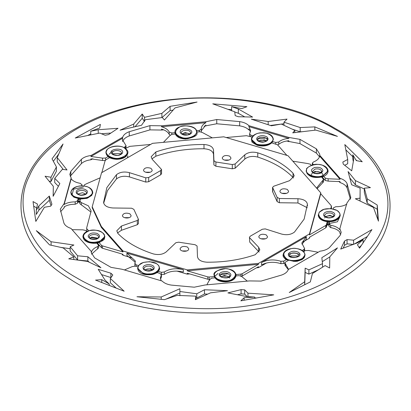 <?xml version="1.0" encoding="UTF-8"?>
<svg xmlns="http://www.w3.org/2000/svg" width="411" height="411" viewBox="0 0 411 411"><rect width="100%" height="100%" fill="white"/><g stroke="black" fill="none" stroke-linecap="round" stroke-linejoin="round"><path stroke-width="0.62" d="M137.32 224.714L138.43 223.574L138.43 219.325L137.32 220.466L137.32 224.714L121.43 230.288L117.5 232.95M145.751 177.824L145.751 182.073L148.674 181.729L148.674 177.48L145.751 177.824L129.444 172.666C124.199 171.377 119.878 172.055 116.477 174.69L106.855 187.616L103.577 202.489C104.235 205.757 107.394 207.586 113.051 207.987L131.638 208.223L133.873 209.369L138.43 219.325M122.997 250.993L187.246 269.893L258.473 263.384L309.462 233.941L320.744 192.821L288.008 155.723L223.754 136.822L152.527 143.336L101.538 172.774L92.208 206.79L101.332 226.446L122.997 250.993L122.997 251.938L102.493 245.906L101.481 245.321L101.481 247.684L102.493 248.265L122.997 254.296L122.997 255.241L132.106 257.923M150.929 168.315L152.198 170.087C152.173 173.447 143.665 173.283 143.531 170.082C144.569 167.709 147.035 167.118 150.929 168.315M129.835 213.771L131.104 215.539C131.073 218.904 122.57 218.739 122.432 215.539C123.47 213.165 125.936 212.574 129.835 213.771M229.662 156.134L230.931 157.906C230.905 161.271 222.397 161.102 222.264 157.906C223.301 155.528 225.767 154.942 229.662 156.134M266.2 234.866L267.474 236.638C267.443 239.998 258.94 239.834 258.802 236.638C259.839 234.26 262.305 233.669 266.2 234.866M187.467 247.047L188.736 248.819C188.711 252.179 180.203 252.015 180.069 248.814C181.107 246.441 183.573 245.85 187.467 247.047M287.299 189.409L288.568 191.182C288.543 194.547 280.035 194.377 279.896 191.182C280.934 188.808 283.405 188.217 287.299 189.409M148.674 177.48L160.675 170.55L160.675 174.798L161.554 173.75L161.554 169.502L160.675 170.55M213.925 160.716L213.925 164.965L215.909 166.255L215.909 162.006L213.925 160.716L213.509 149.984C212.826 146.717 209.651 144.898 203.99 144.513C186.738 144.4 170.688 146.881 155.846 151.962L151.145 156.761L152.337 159.447L161.554 169.502M215.909 162.006L232.302 164.544L232.302 168.793L235.133 168.243L235.133 163.994L232.302 164.544M235.133 163.994L244.786 154.824C248.208 152.193 252.539 151.531 257.769 152.835C272.812 157.716 284.561 164.498 293.012 173.18L294.23 175.893L289.57 180.676L273.68 186.25L272.57 187.39L277.127 197.352L277.127 201.601L279.362 202.741L279.362 198.492L277.127 197.352M279.362 198.492L297.949 198.734C303.606 199.13 306.765 200.964 307.423 204.231L304.145 219.104L294.523 232.025C291.122 234.666 286.801 235.344 281.556 234.054L265.254 228.896L262.326 229.24L250.325 236.166L249.446 237.214L249.729 242.105L249.446 237.214M249.729 237.856L258.663 247.273L259.855 249.96L255.154 254.758C240.312 259.839 224.262 262.321 207.01 262.203C201.349 261.822 198.179 259.999 197.491 256.736L197.075 246.004L195.091 244.709L178.698 242.177L175.867 242.721L166.214 251.897C162.792 254.527 158.461 255.19 153.231 253.885C138.188 249.004 126.439 242.223 117.988 233.535L116.77 230.823L121.43 226.04L137.32 220.466M148.674 181.729L160.675 174.798M145.751 182.073L129.444 176.915C124.199 175.625 119.878 176.298 116.477 178.939L107.497 190.586L103.675 203.198M272.57 187.39L272.57 191.639L277.127 201.601M215.909 166.255L232.302 168.793M213.925 164.965L213.509 154.233C212.826 150.965 209.651 149.142 203.99 148.761C186.738 148.648 170.688 151.13 155.846 156.211L151.87 158.882M86.654 227.961L86.88 231.136L86.654 227.961L91.134 210.93L88.38 205.834L81.311 202.592L79.873 201.143L80.484 198.909M92.208 206.79L92.208 207.73L101.332 227.391L122.997 251.938M101.846 172.599L105.134 160.598L105.786 159.864L109.737 157.583M86.88 228.778L88.673 230.807M98.902 242.398L101.481 245.321M84.019 186.024L84.332 184.893L86.474 183.774L100.156 177.809M91.001 212.107L79.847 203.712L79.873 201.143M176.812 271.075L187.246 274.142L187.246 273.197L207.75 279.228L209.163 279.357L209.163 276.999L207.75 276.87L187.246 270.839L187.246 269.893M136.087 266.379L136.087 264.838L134.895 263.317L135.389 261.072L126.917 253.094L183.321 269.683C176.072 267.915 169.733 268.676 164.308 271.969L161.472 272.308L161.472 274.666L164.308 274.327C169.733 271.034 176.072 270.274 183.321 272.046L183.321 269.683M97.849 242.86L97.849 243.569L101.481 247.684M87.122 231.408L86.88 231.136M134.895 263.317L134.823 266.035M126.917 253.094L126.917 255.452L135.255 262.254M136.087 264.838L138.548 265.563M158.297 271.373L161.472 272.308M161.472 274.666L160.367 278.006L161.184 280.754M187.246 270.839L258.473 264.324L242.202 273.721L240.928 274.096L240.928 275.873M241.617 276.326L258.473 266.688L258.473 267.628L256.531 267.808M236.027 274.543L240.928 274.096M209.163 276.999L214.306 276.531M209.682 279.31L209.163 279.357M261.586 262.526L261.586 264.89C267.535 261.91 273.967 261.504 280.893 263.667L283.77 263.482L283.77 261.124L280.893 261.309C273.967 259.146 267.535 259.552 261.586 262.526L306.349 236.685L301.802 243.019L304.597 248.547L303.919 249.492L303.919 251.851M283.77 261.124L286.405 259.603M302.219 250.474L303.919 249.492M304.582 251.049L304.597 248.547M301.941 244.201L306.349 239.043L306.349 236.685M284.982 262.783L283.77 263.482M309.771 237.07L309.462 238.19L309.462 237.245L325.733 227.853L326.385 227.119L326.385 224.755L325.733 225.495L309.462 234.887L320.744 193.766L331.189 205.603L331.189 207.961M326.385 224.755L327.326 221.324L327.326 223.687L326.385 227.119M331.441 208.649L331.441 206.209L330.819 208.583M327.326 223.687L327.326 223.265M271.707 142.823L277.559 144.831L286.883 155.394M320.744 192.821L320.744 193.766M317.189 188.613L323.539 181.852L323.539 179.489L317.056 187.431L317.256 188.865M321.53 176.894L323.539 179.489M311.333 165.335L310.351 164.225L307.716 163.542L292.817 161.179M226.199 137.541L246.482 135.692L252.051 137.043M196.879 132.059L200.029 131.772L202.541 132.604L212.343 137.865M175.256 134.037L171.885 134.346L169.938 135.584L163.434 142.34M125.489 148.489L129.799 146.357L150.585 144.456M122.997 255.241L121.872 253.967M189.697 273.916L187.246 274.142M309.462 234.887L309.462 233.941M258.473 263.384L258.473 264.324M101.332 226.446L101.332 227.391M258.473 267.628L266.559 262.963M303.01 241.915L309.462 238.19M307.325 207.771L297.949 202.983L279.362 202.741M293.5 178.02L293.012 177.429C284.561 168.746 272.812 161.96 257.769 157.079C252.539 155.779 248.208 156.442 244.786 159.072L235.133 168.243M259.13 252.082L249.729 242.105M145.571 172.209L150.159 172.209M124.476 217.66L129.059 217.66M224.303 160.028L228.891 160.028M260.841 238.76L265.429 238.76M182.109 250.941L186.697 250.941M281.941 193.304L286.529 193.304M340.724 249.071L344.5 241.082L347.074 239.592L353.594 240.188L371.95 229.59L359.543 248.177L357.426 244.776L363.088 239.592L357.483 242.829L340.724 249.071M321.839 257.687L337.477 247.884L329.792 256.854L329.643 268.003L325.101 265.588L312.442 273.526L310.31 281.915L289.241 292.524L304.679 281.73L305.147 268.152L308.887 269.873L322.512 263.677L321.839 257.687M227.91 292.899L241.082 289.621L244.699 289.858L247.961 293.171L273.757 294.846L240.851 300.837L244.134 297.759L254.686 297.086L246.811 296.572L227.91 292.899M204.467 289.75L227.489 290.695L210.55 292.817L195.364 299.701L195.806 296.146L177.156 295.381L164.467 299.65L136.966 296.752L161.21 296.989L179.884 288.738L179.884 291.497L196.777 293.783L204.467 289.75L204.467 293.993L196.777 298.032L195.806 297.898M98.219 269.303L110.872 273.207L112.809 274.985L110.354 278.519L124.168 291.214L95.537 280.091L101.753 279.655L109.244 283.996L105.031 280.122L98.219 269.303M87.872 256.757L100.942 267.736L87.512 261.417L68.719 258.853L73.805 256.834L63.217 247.941L49.526 244.874L36.296 230.653L51.092 241.745L73.913 245.028L70.173 246.754L77.607 255.801L87.872 256.757L87.872 261L77.607 260.045L70.173 250.998L70.173 246.754M49.315 196.047L51.92 204.195L50.717 206.178L44.393 207.272L35.819 221.421L33.034 201.565L37.493 204.097L36.286 210.191L38.906 205.87L49.315 196.047L49.315 200.296L38.906 210.119L36.286 214.434L36.286 210.191M59.852 183.553L53.132 196.304L53.317 186.296L45.071 176.216L50.974 177.254L56.42 166.928L52.033 158.836L63.042 143.999L57.247 157.593L67.029 169.943L62.364 169.332L54.745 178.328L59.852 183.553M118.019 128.299L108.612 134.556L105.18 135.25L99.75 133.082L75.244 138.029L100.397 124.389L99.75 127.985L90.749 131.237L98.234 129.727L118.019 128.299M141.507 125.268L120.053 130.184L133.724 124.03L142.232 114.022L144.508 117.335L161.883 113.354L170.108 106.326L197.064 102.046L175.04 107.903L164.415 120.022L162.34 117.531L145.407 119.704L141.507 125.268M252.601 117.073L238.267 116.729L235.184 115.609L234.738 111.807L212.754 103.834L246.908 106.68L241.637 108.627L231.624 106.598L238.334 109.028L252.601 117.073M271.352 125.787L251.321 119.164L268.178 121.497L287.032 119.098L283.965 122.19L300.189 127.554L314.831 126.886L337.436 136.385L315.771 130.097L292.74 132.856L294.815 130.364L281.319 124.076L271.352 125.787M351.713 170.822L343.247 164.133L342.841 162.047L347.711 159.473L344.803 144.58L362.235 161.77L356.311 160.609L352.823 154.819L353.712 159.365L351.713 170.822M351.611 184.719L348.086 171.546L355.433 180.609L370.439 187.627L364.341 188.171L367.198 198.837L377.226 205.027L378.459 221.154L373.465 207.457L355.371 198.78L360.036 198.164L360.139 188.151L351.611 184.719M64.142 203.548L71.165 177.963L69.788 174.428L70.872 171.269L81.404 159.34C83.664 157.3 86.844 156.036 90.949 155.543L122.673 137.223C123.531 134.854 125.725 133.02 129.254 131.715L149.923 125.632L161.508 125.802L205.824 121.748L216.756 119.524L239.67 121.615C243.723 122.226 246.79 123.583 248.871 125.684L288.851 137.444L299.963 139.355L316.362 148.823L319.784 154.187L319.671 155.24L340.041 178.317C343.678 179.52 346.026 181.292 347.084 183.635L350.758 197.501L346.858 203.173L339.84 228.757L341.212 232.292L340.128 235.446L329.596 247.381C327.336 249.415 324.156 250.684 320.051 251.178L288.327 269.493C287.469 271.861 285.275 273.7 281.746 275.005L261.077 281.088L249.492 280.918L205.176 284.972L194.244 287.197L171.336 285.1C167.277 284.489 164.21 283.133 162.129 281.037L122.149 269.277L111.037 267.366L94.638 257.897L91.216 252.529L91.329 251.481L70.959 228.403C67.327 227.201 64.974 225.428 63.916 223.086L60.242 209.22L64.142 203.548L64.142 204.493L71.165 178.903C73.091 181.143 76.127 182.623 80.273 183.342L81.938 184.837L81.938 185.89M129.254 131.715L129.254 135.959C125.725 137.264 123.531 139.103 122.673 141.471L122.57 140.886M129.254 135.959L149.923 129.881L161.508 130.046L161.508 129.105C165.386 130.215 167.945 131.972 169.193 134.366L170.139 135.116M216.756 119.524L216.756 123.768L204.133 126.151M163.706 129.845L161.508 130.046M216.756 123.768L239.67 125.864C243.723 126.475 246.79 127.831 248.871 129.933L248.871 128.987L250.489 131.782M299.963 139.355L299.963 143.598L286.58 141.024M249.816 130.21L248.871 129.933M299.963 143.598L316.362 153.072L319.496 156.786M347.084 183.635L347.084 187.878C346.026 185.541 343.678 183.768 340.041 182.566L338.926 181.308M347.084 187.878L350.429 199.258M340.729 234.414L339.84 233.006L339.84 232.061C337.909 229.821 334.873 228.346 330.727 227.622L330.727 225.264L329.062 223.769L329.031 226.338L330.727 227.622M64.455 206.666L64.142 207.796L60.571 211.711M70.872 171.269L70.872 175.518L70.271 176.55M70.872 175.518L81.404 163.588C83.664 161.549 86.844 160.285 90.949 159.787L90.949 158.846L102.524 160.495L105.596 160.393L105.596 158.035L102.524 158.132L90.949 156.483L90.949 155.543M92.809 158.713L90.949 159.787M364.341 189.019L355.433 184.858L349.782 177.886M378.048 220.029L377.226 209.276L367.198 203.085L364.341 192.42L364.341 188.171M360.139 188.151L360.051 201.02M347.711 159.473L347.711 163.722L344.721 165.299M356.856 160.711L355.674 159.55M352.823 156.735L345.831 149.84M353.321 161.61L352.823 159.067L352.823 154.819M283.965 123.737L270.381 125.463M302.378 131.7L300.189 131.797L292.298 129.193M231.624 109.655L227.961 109.347M244.73 116.883L238.334 113.277L234.758 111.982M144.508 121.579L142.232 118.27L135.014 126.758M173.118 110.097L170.108 110.574L161.883 117.597L161.883 113.354M90.749 133.868L87.728 135.507M110.857 133.066L101.414 133.745M53.317 186.296L53.214 196.145M56.42 166.928L56.42 171.176L50.974 181.503L49.13 181.179M58.783 153.986L53.363 161.292M63.273 169.45L57.247 161.842L57.247 157.593M58.398 186.311L54.745 182.571L54.745 178.328M36.738 207.92L33.681 206.183M51.031 205.659L49.315 200.296M49.628 244.894L49.356 244.689M70.173 248.737L60.684 247.371M89.444 262.326L87.872 261M111.011 277.579L101.538 274.574M116.159 288.101L110.354 282.768L110.354 278.519M179.884 291.497L179.884 295.745L179.884 292.986L165.88 299.172M207.658 294.127L204.467 293.993M247.15 296.593L244.699 294.101L241.082 293.87L237.496 294.759M256.567 297.975L254.686 297.852M318.371 269.806L308.887 274.122L305.147 272.401L304.721 284.731M329.786 256.952L322.286 261.658M353.594 240.188L353.594 244.437L347.074 243.841L344.5 245.326L343.159 248.162M367.336 236.5L354.364 243.99M361.413 245.372L359.106 247.484M72.074 229.662L82.852 229.841L85.719 230.484L86.711 231.609M91.504 254.183L98.661 247.828L98.661 245.47L97.623 246.579C94.068 248.003 91.966 249.955 91.329 252.426L91.329 251.481M96.667 242.891L98.661 245.47M124.42 269.94L132.275 266.585L135.25 266.133L137.855 266.898M160.511 279.182L161.415 277.009L161.415 274.646M156.935 272.514L160.151 273.459L161.266 275.113L161.266 277.471M236.032 275.93L239.217 275.642L241.807 276.603L247.294 281.119M206.867 284.818L209.667 279.485L209.667 280.271M209.667 280.245L209.667 279.542L211.614 278.165L215.004 277.857M288.553 269.364L284.967 262.927L284.967 265.285L288.286 269.611M284.967 262.927L285.645 261.982L288.291 260.456M303.611 251.609L305.404 250.571L308.476 250.474L318.191 252.251M329.771 221.19L329.062 223.769M333.131 208.937L333.434 207.832L335.813 206.707C340.144 206.764 343.822 205.901 346.858 204.118M322.491 176.802L322.491 177.321L325.281 180.48L328.148 181.128L340.041 181.621L340.041 182.566M340.041 178.317L340.041 179.263L328.148 178.764L325.281 178.122L325.281 180.48M313.47 164.734L312.339 163.136L313.377 162.026C316.932 160.603 319.034 158.656 319.671 156.18L340.041 179.263M277.615 144.893L278.725 144.379C281.196 142.329 284.566 141.117 288.851 140.747L288.851 141.692M288.851 137.444L288.851 138.389C284.566 138.759 281.196 139.966 278.725 142.021L275.75 142.473L275.75 144.014M256.592 138.954L266.045 138.06L268.152 138.954M253.068 135.8L250.849 135.147L249.585 133.96L250.633 130.6L248.871 126.629L248.871 125.684M201.246 131.854L201.333 129.064L201.339 131.484M205.824 121.748L205.824 122.694C202.736 124.441 201.236 126.567 201.333 129.064L199.386 130.441L199.386 131.833M201.323 128.715L201.333 129.064M201.339 130.693L205.824 125.052L205.824 125.997M174.927 132.681L171.783 132.964L169.193 132.008C167.945 129.614 165.386 127.857 161.508 126.742L205.824 122.694M64.142 207.796L64.142 206.851C67.178 205.068 70.856 204.2 75.187 204.257L77.566 203.132L78.527 198.857M78.162 198.6L77.566 200.774L75.187 201.899C70.856 201.842 67.178 202.705 64.142 204.493M81.969 186.085L81.969 184.626L81.65 185.89M71.165 177.963L71.165 178.903M108.119 156.576L105.596 158.035M126.023 148.181L126.033 145.679L125.355 146.624L125.355 148.392M109.095 154.341L111.201 152.219L113.739 151.227M122.673 137.223L122.427 139.704L126.033 145.679M196.556 130.703L199.386 130.441M323.596 176.211L325.281 178.122M161.508 126.742L161.508 125.802M248.871 126.629L288.851 138.389M272.734 141.584L275.75 142.473M319.671 156.18L319.671 155.24M339.84 228.757L339.84 229.703C337.909 227.463 334.873 225.983 330.727 225.264M90.949 156.483L122.673 138.168M123.834 147.503L125.355 146.624M377.226 205.027L377.226 209.276M367.198 198.837L367.198 203.085M355.433 180.609L355.433 184.858M360.036 198.164L360.036 201.015M314.831 126.886L314.831 130.21M300.189 127.554L300.189 131.797M283.965 122.19L283.965 125.309M268.178 121.497L268.178 124.733M294.815 130.364L294.815 132.604M238.334 109.028L238.334 113.277M231.624 106.598L231.624 110.842M170.108 106.326L170.108 110.574M144.508 117.335L144.508 120.988M142.232 114.022L142.232 118.27M133.724 124.03L133.724 127.05M98.234 129.727L98.234 133.385M90.749 131.237L90.749 134.9M50.974 177.254L50.974 181.503M38.906 205.87L38.906 210.119M73.805 256.834L73.805 259.547M77.607 255.801L77.607 260.045M51.092 241.745L51.092 245.223M110.872 273.207L110.872 277.451M109.244 283.996L109.244 285.414M101.753 279.655L101.753 282.506M195.806 296.146L195.806 299.501M196.777 293.783L196.777 298.032M179.884 288.738L179.884 292.986M161.21 296.989L161.21 299.306M247.961 293.171L247.961 296.644M244.699 289.858L244.699 294.101M241.082 289.621L241.082 293.87M254.686 297.086L254.686 298.319M244.134 297.759L244.134 300.236M322.512 263.677L322.512 267.212M308.887 269.873L308.887 274.122M305.147 268.152L305.147 272.401M304.679 281.73L304.679 284.751M347.074 239.592L347.074 243.841M344.5 241.082L344.5 245.326M363.088 239.592L363.088 242.87M80.207 199.931L78.527 199.628M97.849 243.569L97.386 243.708M219.315 274.825L228.28 273.803M288.301 254.532C291.728 252.652 295.581 252.652 299.855 254.532M329.37 222.649L327.351 222.521M322.491 177.321L322.08 177.516M129.444 172.666L129.444 176.915M272.734 192.132L272.734 187.889M213.509 149.984L213.509 154.233M102.493 248.265L102.493 245.906M207.75 276.87L207.75 279.228M164.308 274.327L164.308 271.969M242.202 276.079L242.202 273.721M280.893 261.309L280.893 263.667M325.733 225.495L325.733 227.853M322.697 180.521L322.697 182.88M81.311 204.955L81.311 202.592M297.949 198.734L297.949 202.983M307.423 204.231L307.423 206.07M244.786 154.824L244.786 159.072M293.012 173.18L293.012 177.429M257.769 152.835L257.769 157.079M203.99 144.513L203.99 148.761M155.846 151.962L155.846 156.211M116.477 174.69L116.477 178.939M121.43 226.04L121.43 230.288M258.663 247.273L258.663 251.517M334.441 128.915C372.243 149.301 401.239 190.483 381.634 230.607C363.863 271.019 303.087 298.309 252.698 305.049C203.214 313.757 126.948 307.669 76.559 277.8C24.83 248.712 14.282 204.678 29.366 176.114C41.043 147.02 88.314 111.931 158.307 101.666C227.807 90.348 299.131 107.091 334.441 128.915M97.623 246.579L97.623 248.938M285.47 266.117L285.47 263.759M328.148 181.128L328.148 178.764M312.596 164.939L312.596 163.742M278.725 144.379L278.725 142.021M250.849 136.688L250.849 135.147M171.783 134.356L171.783 132.964M169.193 132.008L169.193 134.366M77.566 203.132L77.566 200.774M75.187 201.899L75.187 204.257M102.524 158.132L102.524 160.495M81.404 159.34L81.404 163.588M239.67 121.615L239.67 125.864M149.923 125.632L149.923 129.881M316.362 148.823L316.362 153.072M350.711 196.859L350.711 198.138M127.903 152.692L124.687 157.269L116.924 159.124L109.156 157.269L105.94 152.692M109.156 157.079L116.924 158.939L124.687 157.079L127.903 152.784C127.189 156.827 123.516 159.006 116.888 159.319C110.297 158.99 106.649 156.812 105.94 152.784L109.156 157.079M124.358 147.924C129.27 152.317 127.698 155.702 119.647 158.086C113.189 159.838 103.726 154.372 106.762 150.647C107.358 146.542 120.289 144.544 124.358 147.924M112.835 154.577C117.012 156.139 120.238 155.641 122.504 153.082C124.697 146.265 105.036 149.306 112.835 154.577M127.364 157.865L127.903 155.897M120.921 154.187L120.192 153.637L113.652 153.637L112.922 154.187M112.301 153.159C112.326 149.573 121.399 149.753 121.548 153.164L119.745 154.849C118.142 154.844 119.632 156.247 113.415 154.521L112.301 153.164M70.795 192.425L73.502 196.592L80.058 198.688L88.231 197.552L92.619 193.417L92.758 192.425C92.264 188.849 89.166 186.697 83.464 185.962C76.004 185.767 71.781 187.919 70.795 192.425L71.355 194.696L73.944 197.208L80.171 199.078L87.096 198.338L91.715 195.415L92.758 192.61L92.619 193.602L88.231 197.742L80.058 198.873L73.502 196.782L70.795 192.518M83.418 186.99L73.6 189.168L71.956 195.163L72.305 195.631M83.418 186.049C90.554 185.962 95.347 193.175 89.947 195.867C86.516 199.474 73.292 198.266 71.956 194.223C68.257 190.699 76.682 184.693 83.418 186.049M80.869 195.343C85.837 195.184 87.939 193.689 87.168 190.848C84.45 188.444 81.157 188.146 77.283 189.944C75.038 192.507 76.23 194.305 80.869 195.343M77.967 201.673L80.058 201.991M79.847 201.318L78.141 201.046M79.847 202.155L77.92 201.852M85.776 194.013L82.498 192.713L77.777 194.013M77.15 192.99C76.456 189.492 87.111 189.738 86.397 192.99C87.153 193.751 85.344 194.465 80.977 195.133C75.603 193.761 77.797 193.283 77.15 192.99M104.867 236.664L98.871 242.408L90.492 242.788L84.101 239.639L82.904 236.664M83.397 236.664L84.414 239.777M101.486 241.339L104.389 237.455L104.373 236.664M82.904 236.572C83.109 233.874 85.139 231.927 88.981 230.715C97.803 229.153 103.099 231.1 104.867 236.572L104.302 238.848C105.709 238.298 99.703 244.119 93.364 243.286C87.029 242.824 83.541 240.651 82.904 236.762L84.101 239.449L90.492 242.603L98.871 242.218L104.867 236.566M89.11 230.782C94.792 228.29 106.017 232.503 104.389 236.51C105.283 240.594 93.359 244.103 88.154 241.288C81.774 237.584 82.092 234.08 89.11 230.782M96.508 239.166C100.366 237.353 100.541 235.431 97.032 233.397C92.388 232.374 89.413 233.248 88.113 236.017C88.904 238.853 91.704 239.901 96.508 239.166M98.661 245.583L99.421 245.352M98.953 244.817L98.486 244.961M99.549 245.495L98.661 245.773M97.885 238.159L91.787 237.116L89.886 238.159M89.264 237.137C88.915 233.931 98.892 233.489 98.512 237.137C98.984 237.404 98.208 238.026 96.184 239.002C87.204 239.387 89.963 236.947 89.264 237.137M159.612 268.27L158.415 271.245L152.024 274.394L143.645 274.014L137.649 268.27M158.415 271.055L159.612 268.368C159.314 271.388 156.894 273.438 152.353 274.517C141.872 275.668 138.204 272.293 137.649 268.368L143.645 273.824L152.024 274.209L158.415 271.055M138.846 265.3L137.649 268.178L138.913 265.116L143.357 262.434L149.614 261.668L156.463 263.579L158.569 265.378L159.612 268.178M139.257 265.044C141.317 261.098 154.685 260.697 157.454 264.494C162.335 267.494 156.257 274.378 149.183 273.865C142.237 274.805 134.947 268.321 139.257 265.044M153.781 269.313C155.055 266.539 153.236 264.925 148.325 264.468C143.526 265.218 142.011 266.934 143.783 269.616C147.308 271.64 150.642 271.543 153.781 269.313M152.63 269.765L150.729 268.722L144.631 269.765M144.004 268.743C144.21 265.203 153.031 265.244 153.252 268.743L152.913 269.493C153.139 270.217 151.14 270.638 146.933 270.757C144.251 269.611 143.275 268.938 144.004 268.743M236.078 275.262L233.371 279.526L226.815 281.622L218.642 280.487L214.249 276.351L214.116 275.262M215.626 278.381L223.152 281.705L231.717 280.456L234.568 278.381M214.116 275.17L214.259 276.428C215.796 280.014 219.613 281.833 225.706 281.884C231.994 281.401 235.452 279.223 236.078 275.36L236.078 275.17C235.431 271.255 231.912 269.077 225.521 268.64C216.797 270.171 212.996 272.344 214.116 275.17L214.249 276.161L218.642 280.297L226.815 281.432L233.371 279.336L236.078 275.17L235.945 274.178M214.706 275.74C212.364 271.851 222.767 266.991 228.865 269.123C236.443 271.979 237.394 275.442 231.717 279.511C227.057 282.629 214.557 279.86 214.706 275.74M230.807 274.271C229.009 271.594 225.896 270.9 221.457 272.2C212.749 276.968 231.747 281.181 230.807 274.271M220.841 276.783L221.462 276.444M229.246 276.916L224.375 275.457L220.948 276.916M229.662 275.319L229.718 275.735C230.278 275.951 229.487 276.577 227.35 277.615C219.32 278.175 220.774 275.591 220.471 275.735C219.993 272.442 229.133 272.303 229.662 275.319M305.06 254.969L301.844 259.547L294.076 261.406L286.313 259.547L283.097 254.969M286.642 259.737L295.571 261.453L303.549 258.087M283.097 254.877L286.313 259.362L294.076 261.216L301.844 259.362L305.06 254.877C304.356 250.854 300.703 248.676 294.112 248.342C287.484 248.655 283.811 250.833 283.097 254.877L283.097 255.067C282.83 256.428 283.934 257.995 286.41 259.762L296.927 261.381L301.91 259.665L303.601 258.339L304.494 257.147L305.06 254.877M286.642 258.791C281.73 254.404 283.302 251.018 291.358 248.634C297.811 246.877 307.274 252.344 304.238 256.074C303.642 260.173 290.711 262.177 286.642 258.791M298.165 252.138C293.988 250.582 290.762 251.08 288.496 253.633C286.303 260.451 305.964 257.409 298.165 252.138M298.078 256.464L297.348 255.914L290.808 255.914L290.079 256.464M297.348 253.556L298.699 255.447C298.566 255.113 299.835 258.016 291.563 257.24C289.652 256.187 288.948 255.585 289.452 255.442C290.562 252.909 293.192 252.282 297.348 253.556M340.205 215.143L340.072 216.232L335.679 220.368L327.51 221.503L320.95 219.407L318.248 215.143M318.242 215.051L320.955 219.222L327.51 221.313L335.679 220.178L340.072 216.042L340.205 215.051L339.645 212.97L337.056 210.453L330.829 208.583L323.904 209.327L319.285 212.251L318.242 215.241C318.736 218.811 321.834 220.964 327.536 221.699C334.996 221.899 339.219 219.746 340.205 215.241L340.205 215.051M327.582 220.671C320.452 220.758 315.653 213.54 321.053 210.853C324.49 207.242 337.708 208.454 339.044 212.497C342.743 216.022 334.318 222.027 327.582 220.671M330.131 211.377C325.163 211.537 323.067 213.032 323.832 215.867C326.55 218.272 329.843 218.575 333.717 216.772C335.962 214.213 334.77 212.415 330.131 211.377M327.079 224.57L329.391 224.694M339.661 217.214L337.4 221.796L327.254 223.944M329.637 224.879L327.033 224.755M333.229 216.638L329.951 215.338L325.224 216.638M329.951 212.98C332.17 213.196 333.47 214.074 333.85 215.616L333.157 216.695L330.994 217.614L328.374 217.758L325.281 216.684L324.603 215.616C325.188 213.735 326.971 212.857 329.951 212.98M328.096 170.997L322.101 176.74L313.721 177.12L307.33 173.971L306.133 170.997M306.133 170.909L307.33 173.781L313.721 176.93L322.101 176.55L328.096 170.904C327.459 167.015 323.971 164.837 317.636 164.374C311.297 163.542 305.296 169.368 306.698 168.818L306.133 171.094C307.901 176.56 313.197 178.513 322.019 176.946C325.861 175.738 327.891 173.786 328.096 171.094L328.096 170.904M321.89 175.939C316.208 178.425 304.983 174.218 306.611 170.205C305.717 166.121 317.646 162.612 322.846 165.433C329.226 169.137 328.908 172.641 321.89 175.939M314.492 167.554C310.634 169.363 310.459 171.289 313.968 173.324C318.612 174.346 321.587 173.473 322.887 170.699C322.096 167.868 319.296 166.815 314.492 167.554M323.529 179.355L324.074 179.114M323.621 178.6L323.2 178.785M324.192 179.242L323.539 179.535M311.338 174.737L312.488 172.769M321.736 172.769L322.892 174.737M321.114 172.492L315.016 171.449L313.115 172.492M321.736 171.469L319.275 173.37C311.173 173.838 312.828 171.264 312.488 171.469L315.016 169.091C318.695 168.479 320.934 169.27 321.736 171.469L320.75 173.123M273.351 139.391L272.154 142.365L265.763 145.515L257.384 145.134L251.388 139.391M252.585 136.416L251.388 139.298L257.384 144.944L265.763 145.324L272.154 142.175L273.351 139.298C272.801 135.373 269.128 131.998 258.647 133.143C254.106 134.222 251.686 136.272 251.388 139.298L251.964 141.59C251.249 141.795 252.996 143.018 257.194 145.258C263.4 146.789 268.368 145.884 272.092 142.55L273.351 139.298M271.743 141.677C269.683 145.617 256.315 146.023 253.551 142.227C248.665 139.226 254.743 132.337 261.822 132.856C268.763 131.916 276.053 138.394 271.743 141.677M257.219 137.402C255.945 140.182 257.764 141.795 262.675 142.252C267.474 141.502 268.989 139.786 267.217 137.104C263.692 135.075 260.358 135.178 257.219 137.402M258.283 140.809L258.74 140.572M266.004 140.572L266.462 140.809M266.369 140.886L264.468 139.843L258.37 140.886M258.252 138.651C259.937 136.195 267.736 137.269 266.996 139.863C267.484 140.408 266.415 141.096 263.8 141.923C259.228 141.723 257.209 141.035 257.748 139.863L258.252 138.651M196.884 132.399L194.177 136.663L187.621 138.754L179.448 137.623L175.06 133.488L174.922 132.399M175.415 132.399L176.432 135.512M174.922 132.306C174.387 124.446 195.215 123.531 196.741 131.232L196.884 132.491C198.004 135.317 194.203 137.495 185.479 139.026C179.088 138.584 175.569 136.411 174.922 132.491L175.06 133.298L179.448 137.433L187.621 138.569L194.177 136.473L196.884 132.306L196.751 131.315M196.294 130.975C198.641 134.865 188.238 139.73 182.135 137.598C174.557 134.741 173.606 131.279 179.283 127.21C183.943 124.091 196.443 126.86 196.294 130.975M180.198 132.45C181.991 135.127 185.104 135.815 189.543 134.52C198.251 129.748 179.253 125.54 180.198 132.45M189.903 133.894L185.181 132.594L181.903 133.894M181.282 132.871C181.308 129.516 190.642 129.265 190.529 132.876C191.223 133.066 190.319 133.724 187.806 134.839C182.422 134.459 180.254 133.873 181.313 133.087L181.282 132.871M327.351 221.678L327.351 223.476M335.741 128.787C268.306 87.923 145.494 87.435 77.104 127.739C5.749 165.335 1.793 238.169 69.043 278.411C136.565 324.582 275.514 325.394 345.41 276.151C408.678 235.935 404.008 165.91 335.741 128.787M312.339 165.499L312.339 163.136M249.585 136.318L249.585 133.96M127.903 152.599C128.17 151.233 127.066 149.671 124.59 147.903C118.306 143.922 105.56 146.855 105.94 152.599M120.711 154.341L120.433 154.166M79.847 202.351L77.869 202.027M99.668 245.629L98.661 245.958M97.885 238.478L91.586 237.63L90.096 238.318M152.63 270.084L150.267 269.077L148.489 268.922L146.861 269.102L144.842 269.924M214.65 276.444L218.041 273.449M229.718 278.093L229.025 277.019L226.995 276.125L222.798 276.233L221.308 276.916M297.867 256.623L295.889 255.817L291.425 256.053L290.289 256.623M329.031 225.079L326.981 224.94M333.229 216.957L331.944 216.253L329.576 215.801L326.611 216.212L325.307 216.89L324.603 217.979M324.289 179.355L323.539 179.71M321.202 172.882L319.013 171.86L316.938 171.649L314.03 172.255L313.115 172.81M266.164 141.045L265.09 140.5L260.944 140.161L258.283 141.276M189.697 134.053L187.724 133.246L183.989 133.267L182.114 134.053"/></g></svg>
